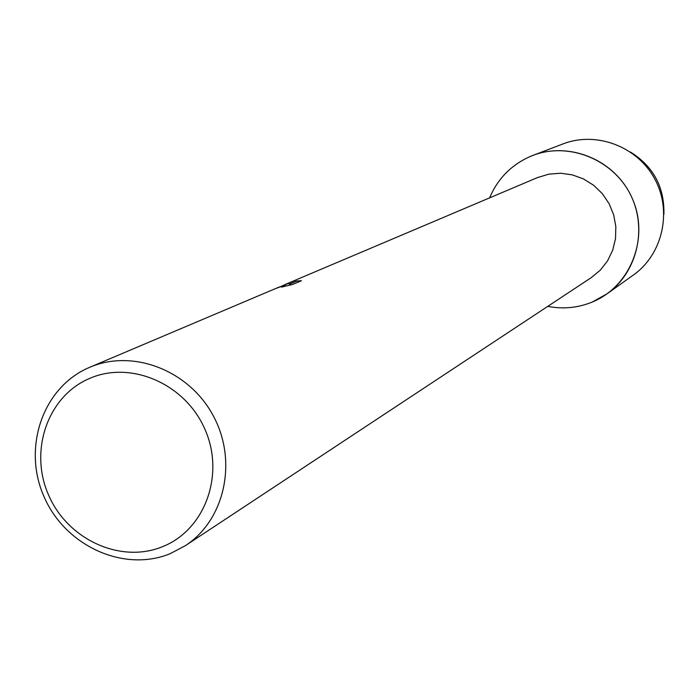 <?xml version="1.0" encoding="UTF-8"?>
<svg xmlns="http://www.w3.org/2000/svg" width="699" height="699" viewBox="0 0 699 699"><rect width="100%" height="100%" fill="white"/><g stroke="black" fill="none" stroke-linecap="round" stroke-linejoin="round"><path stroke-width="1.05" d="M630.524 152.067C653.451 166.493 664.574 187.245 663.901 214.322M537.295 177.66L548.837 174.147L560.581 173.238L572.306 174.855L583.508 178.935L593.661 185.287L602.32 193.649L609.091 203.636L613.661 214.803L615.836 226.642L615.513 238.621L612.708 250.198L607.562 260.867L600.31 270.146L591.284 277.625L185.392 545.657L170.11 553.695C123.688 572.796 65.051 545.84 43.958 496.535C22.202 447.509 42.91 387.176 89.219 367.517L89.743 367.29C132.932 348.6 189.211 370.383 213.3 415.861C237.861 461.104 224.851 520.03 185.392 545.657M529.659 156.733C567.431 139.931 616.011 159.687 632.543 199.11C649.659 238.289 630.332 286.704 592.053 302.134C577.75 307.918 562.992 309.325 547.771 306.354C562.992 309.325 577.75 307.918 592.053 302.134L606.977 293.868C637.776 272.182 648.025 226.93 629.467 192.706C611.232 158.323 567.868 141.818 532.769 155.466L529.659 156.733C510.986 165.2 497.636 178.918 489.597 197.869C497.636 178.918 510.986 165.2 529.659 156.733M276.385 288.224L285.209 285.009L278.141 287.472M281.548 286.136L288.731 283.104L289.29 284.039L296.367 281.033L301.435 280.727L292.724 284.449L281.531 287.114L284.869 285.865C284.642 285.367 281.4 286.328 275.144 288.739L89.743 367.29M89.498 378.482C131.028 360.125 185.646 383.969 205.069 429.623C225.113 475.023 204.763 530.025 162.579 546.653C120.682 563.962 67.646 539.628 48.572 495.032C28.895 450.689 47.672 396.176 89.498 378.482M281.251 286.494L285.209 285.009M284.904 285.943L284.31 286.389M301.086 280.876L296.446 281.225L289.377 284.231L288.739 283.095M288.818 283.296L282.807 285.716M532.769 155.466L563.027 143.907C596.413 130.931 637.567 146.537 654.841 179.11C672.412 211.517 662.635 254.436 633.355 275.057L606.977 293.868M278.499 287.315L277.529 287.726M537.61 177.529L285.122 284.51"/></g></svg>
